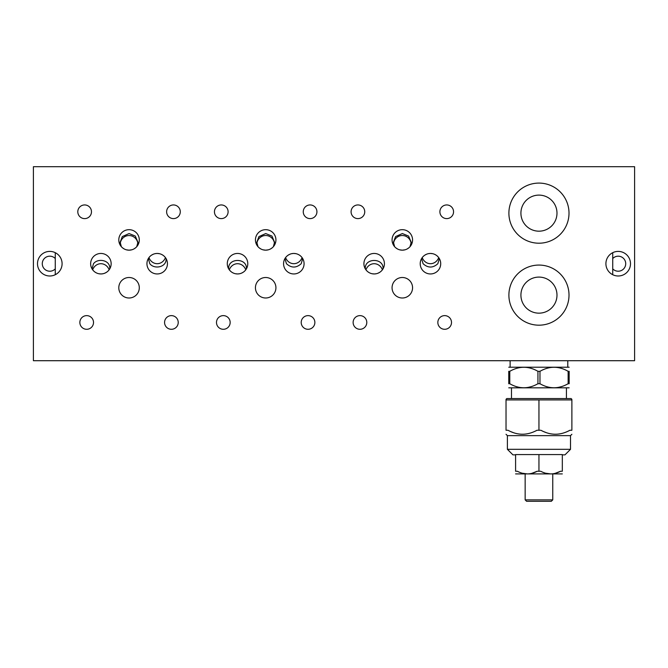 <?xml version="1.0" encoding="UTF-8"?>
<svg xmlns="http://www.w3.org/2000/svg" width="668" height="668" viewBox="0 0 668 668"><rect width="100%" height="100%" fill="white"/><g stroke="black" fill="none" stroke-linecap="round" stroke-linejoin="round"><path stroke-width="1" d="M506.018 399.33L506.787 398.562L571.123 398.562L571.883 399.33M538.951 399.923L506.027 399.923L506.027 430.259L507.981 430.259C517.616 435.544 527.294 435.544 537.005 430.259L540.905 430.259C550.549 435.544 560.227 435.544 569.929 430.259L571.883 430.259C571.883 435.544 571.883 435.544 571.883 430.259L571.883 399.923L538.951 399.923L538.951 430.259M506.027 430.259C506.027 435.544 506.027 435.544 506.027 430.259C506.027 435.544 506.027 435.544 506.027 430.259M513.149 432.555L511.087 431.745M517.007 399.923L527.97 399.923M546.082 432.555L544.019 431.745M549.939 399.923L560.903 399.923M508.757 387.824L569.153 387.824M508.757 367.216L569.153 367.216M568.134 371.316C558.807 365.939 549.413 365.939 539.969 371.316L537.94 371.316C528.605 365.939 519.22 365.939 509.776 371.316L508.757 371.316L508.757 383.724L509.776 383.724C519.103 389.102 528.497 389.102 537.94 383.724L539.969 383.724C549.305 389.102 558.69 389.102 568.134 383.724L569.153 383.724C569.153 389.102 569.153 389.102 569.153 383.724C569.153 389.102 569.153 389.102 569.153 383.724L569.153 371.316C569.153 365.939 569.153 365.939 569.153 371.316C569.153 365.939 569.153 365.939 569.153 371.316L568.134 371.316L568.134 383.724M509.776 371.316L509.776 383.724M531.077 386.697L527.553 387.524M523.821 387.824L520.08 387.507M561.27 386.697L557.747 387.524M554.014 387.824L550.273 387.507M539.969 371.316L539.969 383.724M537.94 371.316L537.94 383.724M508.757 383.724C508.757 389.102 508.757 389.102 508.757 383.724C508.757 389.102 508.757 389.102 508.757 383.724M508.757 371.316C508.757 365.939 508.757 365.939 508.757 371.316M552.753 499.864L551.309 501.309L526.601 501.309L525.157 499.864L552.753 499.864L552.753 473.988M560.552 471.249L562.322 471.249C562.322 474.789 562.322 474.789 562.322 471.249L562.322 454.582L515.587 454.582L515.587 471.249L517.358 471.249C524.004 474.789 530.609 474.789 537.181 471.249L540.721 471.249C547.368 474.789 553.972 474.789 560.552 471.249L555.409 473.253M538.951 454.582L538.951 471.249M515.587 471.249C515.587 474.789 515.587 474.789 515.587 471.249M537.181 471.249L532.045 473.253M527.269 473.904L522.501 473.253M550.641 473.904L545.865 473.253M515.587 473.904L562.322 473.904M515.587 454.858L512.94 454.858L507.388 449.313L570.514 449.313L564.969 454.858L562.322 454.858M507.388 449.313L507.388 435.645L570.514 435.645L571.883 434.284M302.704 258.574L301.21 263.701C296.266 268.144 291.34 268.144 286.447 263.701L284.96 258.574M304.074 263.701A10.245 10.245 0 0 1 288.701 272.577A10.245 10.245 0 0 1 288.701 254.825A10.245 10.245 0 0 1 304.074 263.701M285.562 257.648L285.879 257.23M286.831 256.22L287.482 255.652M288.184 255.151L289.829 254.266M289.87 254.249L290.83 253.898M291.782 253.656L293.402 253.464M293.811 253.456L295.866 253.656M297.728 254.224L298.245 254.45M298.629 254.65L299.489 255.159M300.825 256.211L301.744 257.188M167.443 263.701A10.245 10.245 0 0 1 152.07 272.577A10.245 10.245 0 0 1 152.07 254.825A10.245 10.245 0 0 1 167.443 263.701M148.931 257.631L149.256 257.213M150.216 256.195L150.876 255.627M151.578 255.126L153.222 254.249M153.273 254.232L154.233 253.89M155.185 253.648L156.763 253.464M157.214 253.456L159.268 253.665M161.122 254.241L161.639 254.466M162.023 254.667L162.883 255.176M164.219 256.236L165.121 257.213M148.321 258.574L149.807 263.701C154.191 269.563 166.524 267.392 166.073 258.984L166.065 258.574M439.335 258.574L437.849 263.701C432.906 268.144 427.979 268.144 423.078 263.701L421.591 258.574M440.713 263.701A10.245 10.245 0 0 1 425.341 272.577A10.245 10.245 0 0 1 425.341 254.825A10.245 10.245 0 0 1 440.713 263.701M422.193 257.648L422.518 257.23M423.462 256.22L424.122 255.652M424.815 255.151L426.46 254.266M426.51 254.249L427.47 253.898M428.422 253.656L430.042 253.464M430.442 253.456L432.505 253.656M434.367 254.224L434.885 254.45M435.269 254.65L436.129 255.159M437.465 256.211L438.375 257.188M228.665 268.828L228.656 268.419C228.18 257.815 246.884 257.806 246.417 268.419L246.409 268.828M244.538 271.183L243.878 271.751M243.185 272.252L241.54 273.137M241.49 273.154L240.53 273.504M239.578 273.738L237.958 273.938M237.557 273.947L235.495 273.746M233.633 273.179L233.115 272.945M232.731 272.753L231.871 272.243M230.535 271.183L229.625 270.214M247.786 263.701A10.245 10.245 0 0 1 232.414 272.577A10.245 10.245 0 0 1 232.414 254.825A10.245 10.245 0 0 1 247.786 263.701M111.147 263.701A10.245 10.245 0 0 1 95.775 272.577A10.245 10.245 0 0 1 95.775 254.825A10.245 10.245 0 0 1 111.147 263.701M109.16 269.772L108.834 270.189M107.874 271.208L107.214 271.776M106.513 272.268L104.868 273.154M104.826 273.17L103.857 273.513M102.905 273.746L101.327 273.938M100.876 273.947L98.831 273.738M96.969 273.162L96.451 272.936M96.067 272.736L95.207 272.218M93.871 271.158L92.969 270.189M109.769 268.828L109.777 268.419C110.22 260.011 97.912 257.84 93.512 263.701L92.025 268.828M569.011 295.131A30.06 30.06 0 0 1 523.921 321.158A30.06 30.06 0 0 1 523.921 269.095A30.06 30.06 0 0 1 569.011 295.131M365.296 268.828L365.287 268.419C364.811 257.815 383.524 257.806 383.056 268.419L383.04 268.828M381.169 271.183L380.518 271.751M379.816 272.252L378.171 273.137M378.13 273.154L377.169 273.504M376.218 273.738L374.598 273.938M374.189 273.947L372.134 273.746M370.272 273.179L369.755 272.945M369.371 272.753L368.511 272.243M367.175 271.183L366.256 270.214M384.417 263.701A10.245 10.245 0 0 1 369.045 272.577A10.245 10.245 0 0 1 369.045 254.825A10.245 10.245 0 0 1 384.417 263.701M569.011 213.142A30.06 30.06 0 0 1 523.921 239.177A30.06 30.06 0 0 1 523.921 187.115A30.06 30.06 0 0 1 569.011 213.142M630.5 263.701A12.3 12.3 0 0 1 612.055 274.348A12.3 12.3 0 0 1 612.055 253.047A12.3 12.3 0 0 1 630.5 263.701M410.002 246.709L411.196 242.284L408.582 236.071L402.37 233.549L395.573 236.581L393.435 242.284L394.638 246.709M408.908 247.778L407.213 248.93M405.008 249.815L402.32 250.174M402.27 250.174L399.639 249.815M397.435 248.93L395.732 247.778M412.565 239.929A10.245 10.245 0 0 1 397.193 248.797A10.245 10.245 0 0 1 397.193 231.053A10.245 10.245 0 0 1 412.565 239.929M136.731 246.709L137.925 242.284L135.303 236.071L129.099 233.549L122.302 236.581L120.165 242.284L121.359 246.709M135.637 247.778L133.942 248.93M131.73 249.815L129.049 250.174M128.991 250.174L126.369 249.815M124.156 248.93L122.461 247.778M139.295 239.929A10.245 10.245 0 0 1 123.922 248.797A10.245 10.245 0 0 1 123.922 231.053A10.245 10.245 0 0 1 139.295 239.929M273.362 246.709L274.565 242.284L271.943 236.071L265.739 233.549L258.933 236.581L256.804 242.284L257.998 246.709M272.268 247.778L270.573 248.93M268.369 249.815L265.68 250.174M265.63 250.174L263.008 249.815M260.796 248.93L259.092 247.778M275.926 239.929A10.245 10.245 0 0 1 260.562 248.797A10.245 10.245 0 0 1 260.562 231.053A10.245 10.245 0 0 1 275.926 239.929M62.091 263.701A12.3 12.3 0 0 1 43.645 274.348A12.3 12.3 0 0 1 43.645 253.047A12.3 12.3 0 0 1 62.091 263.701M180.285 211.781A6.83 6.83 0 0 1 170.039 217.693A6.83 6.83 0 0 1 170.039 205.861A6.83 6.83 0 0 1 180.285 211.781M453.555 211.781A6.83 6.83 0 0 1 443.31 217.693A6.83 6.83 0 0 1 443.31 205.861A6.83 6.83 0 0 1 453.555 211.781M364.745 211.781A6.83 6.83 0 0 1 354.499 217.693A6.83 6.83 0 0 1 354.499 205.861A6.83 6.83 0 0 1 364.745 211.781M178.231 322.452A6.83 6.83 0 0 1 167.985 328.372A6.83 6.83 0 0 1 167.985 316.54A6.83 6.83 0 0 1 178.231 322.452M451.51 322.452A6.83 6.83 0 0 1 441.256 328.372A6.83 6.83 0 0 1 441.256 316.54A6.83 6.83 0 0 1 451.51 322.452M314.87 322.452A6.83 6.83 0 0 1 304.625 328.372A6.83 6.83 0 0 1 304.625 316.54A6.83 6.83 0 0 1 314.87 322.452M139.295 287.749A10.245 10.245 0 0 1 123.922 296.625A10.245 10.245 0 0 1 123.922 278.873A10.245 10.245 0 0 1 139.295 287.749M285.595 257.606A9.719 8.884 90 0 0 293.828 263.693A9.719 8.884 90 0 0 302.07 257.606M148.956 257.606A9.719 8.884 90 0 0 157.189 263.693A9.719 8.884 90 0 0 165.43 257.606M422.226 257.606A9.719 8.884 90 0 0 430.468 263.693A9.719 8.884 90 0 0 438.701 257.606M245.774 269.797A9.719 8.884 90 0 0 237.532 263.71A9.719 8.884 90 0 0 229.299 269.797M109.134 269.797A9.719 8.884 90 0 0 100.901 263.71A9.719 8.884 90 0 0 92.66 269.797M556.987 295.131A18.036 18.036 0 0 1 529.933 310.745A18.036 18.036 0 0 1 529.933 279.508A18.036 18.036 0 0 1 556.987 295.131M382.405 269.797A9.719 8.884 90 0 0 374.172 263.71A9.719 8.884 90 0 0 365.93 269.797M556.987 213.142A18.036 18.036 0 0 1 529.933 228.765A18.036 18.036 0 0 1 529.933 197.528A18.036 18.036 0 0 1 556.987 213.142M411.129 243.411A9.076 8.884 90 0 0 393.51 243.411M137.85 243.411A9.076 8.884 90 0 0 120.24 243.411M274.49 243.411A9.076 8.884 90 0 0 256.871 243.411M412.565 287.749A10.245 10.245 0 0 1 397.193 296.625A10.245 10.245 0 0 1 397.193 278.873A10.245 10.245 0 0 1 412.565 287.749M275.926 287.749A10.245 10.245 0 0 1 260.562 296.625A10.245 10.245 0 0 1 260.562 278.873A10.245 10.245 0 0 1 275.926 287.749M366.79 322.452A6.83 6.83 0 0 1 356.545 328.372A6.83 6.83 0 0 1 356.545 316.54A6.83 6.83 0 0 1 366.79 322.452M93.52 322.452A6.83 6.83 0 0 1 83.275 328.372A6.83 6.83 0 0 1 83.275 316.54A6.83 6.83 0 0 1 93.52 322.452M230.159 322.452A6.83 6.83 0 0 1 219.906 328.372A6.83 6.83 0 0 1 219.906 316.54A6.83 6.83 0 0 1 230.159 322.452M316.924 211.781A6.83 6.83 0 0 1 306.67 217.693A6.83 6.83 0 0 1 306.67 205.861A6.83 6.83 0 0 1 316.924 211.781M91.474 211.781A6.83 6.83 0 0 1 81.22 217.693A6.83 6.83 0 0 1 81.22 205.861A6.83 6.83 0 0 1 91.474 211.781M228.105 211.781A6.83 6.83 0 0 1 217.86 217.693A6.83 6.83 0 0 1 217.86 205.861A6.83 6.83 0 0 1 228.105 211.781M612.74 258.541A7.515 7.515 0 0 1 625.716 263.701A7.515 7.515 0 0 1 612.74 268.862M55.26 268.862A7.515 7.515 0 0 1 44.531 269.062A7.515 7.515 0 0 1 44.531 258.332A7.515 7.515 0 0 1 55.26 258.541M634.6 360.712L634.6 166.691L33.4 166.691L33.4 360.712L634.6 360.712M612.74 274.715L612.74 252.688M55.26 252.688L55.26 274.715M567.783 367.133L567.783 360.712M510.127 367.133L510.127 360.712M570.514 449.313L570.514 435.645M525.157 499.864L525.157 473.988M566.422 398.562L566.422 387.899M511.488 398.562L511.488 387.899M507.388 435.645L506.027 434.284"/></g></svg>
